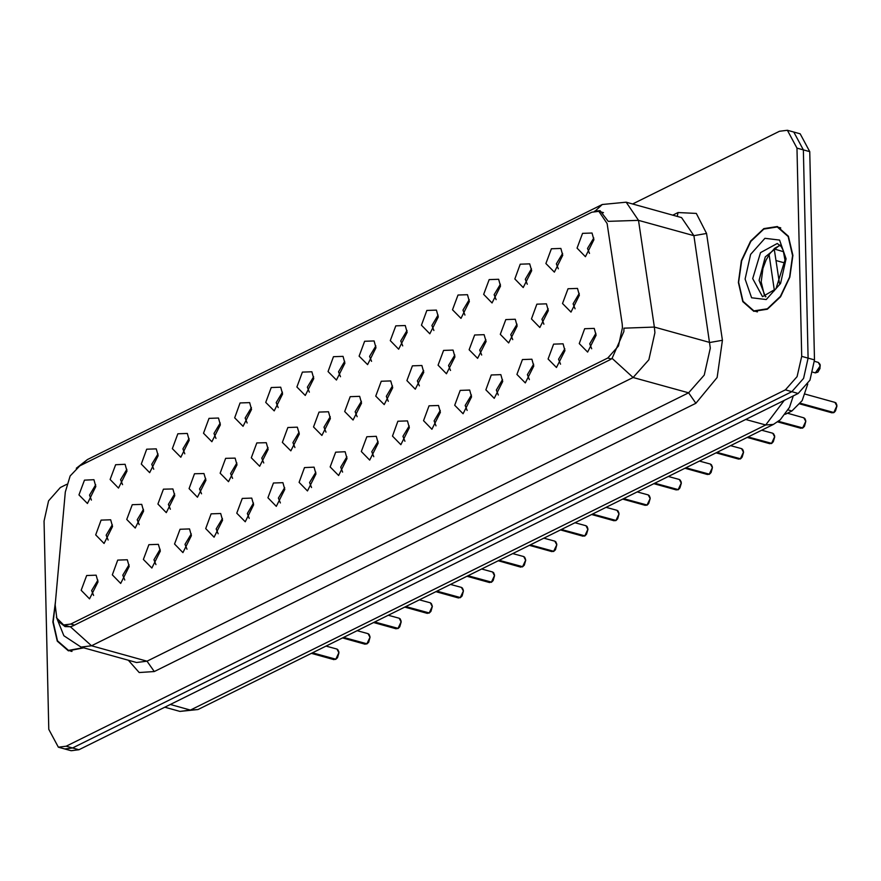 <?xml version="1.0" encoding="UTF-8"?>
<svg xmlns="http://www.w3.org/2000/svg" width="881" height="881" viewBox="0 0 881 881"><rect width="100%" height="100%" fill="white"/><g stroke="black" fill="none" stroke-linecap="round" stroke-linejoin="round"><path stroke-width="1.32" d="M545.912 263.562L551.385 248.772L560.889 248.453L562.772 255.215L554.314 272.13L545.912 263.562M562.64 253.409L556.396 263.871L558.367 268.782M514.79 278.98L520.264 264.201L529.756 263.871L531.639 270.632L523.182 287.547L514.79 278.98M531.507 268.826L525.274 279.288L527.245 284.211M483.658 294.408L489.131 279.618L498.635 279.288L500.518 286.05L492.061 302.976L483.658 294.408M500.386 284.255L494.142 294.706L496.113 299.628M452.537 309.826L458.01 295.036L467.503 294.717L469.386 301.478L460.928 318.393L452.537 309.826M469.254 299.672L463.01 310.123L464.981 315.046M421.404 325.243L426.878 310.464L436.381 310.134L438.264 316.896L429.807 333.811L421.404 325.243M438.132 315.09L431.888 325.552L433.859 330.463M390.283 340.661L395.756 325.882L405.249 325.552L407.132 332.313L398.675 349.239L390.283 340.661M407 330.507L400.756 340.969L402.727 345.892M359.151 356.089L364.624 341.299L374.128 340.98L376.011 347.731L367.553 364.657L359.151 356.089M375.879 345.936L369.635 356.387L371.606 361.309M328.029 371.507L333.492 356.728L342.995 356.398L344.878 363.159L336.421 380.074L328.029 371.507M344.746 361.353L338.502 371.815L340.473 376.727M296.897 386.924L302.37 372.145L311.874 371.815L313.757 378.577L305.289 395.492L296.897 386.924M313.625 376.771L307.381 387.233L309.352 392.155M265.776 402.353L271.238 387.563L280.742 387.233L282.625 393.994L274.167 410.92L265.776 402.353M282.493 392.199L276.249 402.65L278.22 407.573M234.643 417.77L240.117 402.98L249.62 402.661L251.503 409.423L243.035 426.338L234.643 417.77M251.371 407.617L245.127 418.079L247.098 422.99M203.522 433.188L208.984 418.409L218.488 418.079L220.371 424.84L211.914 441.755L203.522 433.188M220.239 423.034L213.995 433.496L215.966 438.419M172.39 448.616L177.863 433.826L187.367 433.496L189.25 440.258L180.781 457.184L172.39 448.616M189.118 438.463L182.874 448.914L184.845 453.836M141.257 464.034L146.731 449.244L156.234 448.925L158.117 455.686L149.66 472.601L141.257 464.034M157.985 453.88L151.741 464.342L153.712 469.254M110.136 479.451L115.609 464.672L125.102 464.342L126.996 471.104L118.528 488.019L110.136 479.451M126.853 469.298L120.62 479.76L122.591 484.682M79.004 494.88L84.477 480.09L93.981 479.76L95.864 486.521L87.406 503.447L79.004 494.88M95.732 484.726L89.488 495.177L91.459 500.1M577.044 248.145L582.517 233.355L592.01 233.025L593.893 239.786L585.436 256.712L577.044 248.145M593.761 237.991L587.528 248.442L589.499 253.365M531.43 318.966L536.903 304.187L546.407 303.857L548.29 310.619L539.833 327.534L531.43 318.966M548.158 308.813L541.914 319.274L543.885 324.197M500.309 334.395L505.782 319.605L515.275 319.274L517.158 326.036L508.7 342.962L500.309 334.395M517.026 324.241L510.793 334.692L512.764 339.614M469.177 349.812L474.65 335.022L484.154 334.703L486.037 341.465L477.579 358.38L469.177 349.812M485.905 339.659L479.66 350.109L481.632 355.032M438.055 365.23L443.528 350.451L453.021 350.12L454.904 356.882L446.447 373.797L438.055 365.23M454.772 355.076L448.539 365.538L450.51 370.449M406.923 380.647L412.396 365.868L421.9 365.538L423.783 372.3L415.325 389.226L406.923 380.647M423.651 370.494L417.407 380.955L419.378 385.878M375.802 396.076L381.275 381.286L390.768 380.966L392.651 387.717L384.193 404.643L375.802 396.076M392.519 385.922L386.274 396.373L388.246 401.296M344.669 411.493L350.142 396.714L359.646 396.384L361.529 403.146L353.072 420.061L344.669 411.493M361.397 401.34L355.153 411.801L357.124 416.713M313.548 426.911L319.01 412.132L328.514 411.801L330.397 418.563L321.939 435.478L313.548 426.911M330.265 416.757L324.021 427.219L325.992 432.142M282.416 442.339L287.889 427.549L297.393 427.219L299.276 433.981L290.818 450.907L282.416 442.339M299.144 432.186L292.899 442.636L294.871 447.559M251.294 457.757L256.756 442.967L266.26 442.647L268.143 449.409L259.686 466.324L251.294 457.757M268.011 447.603L261.767 458.065L263.738 462.977M220.162 473.174L225.635 458.395L235.139 458.065L237.022 464.827L228.553 481.742L220.162 473.174M236.89 463.021L230.646 473.482L232.617 478.405M189.041 488.603L194.503 473.813L204.007 473.482L205.89 480.244L197.432 497.17L189.041 488.603M205.758 478.449L199.513 488.9L201.485 493.823M157.908 504.02L163.381 489.23L172.885 488.911L174.768 495.673L166.3 512.588L157.908 504.02M174.636 493.867L168.392 504.328L170.363 509.24M126.787 519.438L132.249 504.659L141.753 504.328L143.636 511.09L135.178 528.005L126.787 519.438M143.504 509.284L137.26 519.746L139.231 524.669M95.655 534.866L101.128 520.076L110.632 519.746L112.515 526.508L104.046 543.434L95.655 534.866M112.383 524.713L106.138 535.163L108.11 540.086M562.563 303.549L568.036 288.759L577.529 288.439L579.412 295.201L570.954 312.116L562.563 303.549M579.28 293.395L573.046 303.857L575.018 308.768M548.081 358.952L553.554 344.174L563.047 343.843L564.93 350.605L556.473 367.52L548.081 358.952M564.798 348.799L558.565 359.261L560.536 364.183M516.949 374.381L522.422 359.591L531.926 359.261L533.809 366.022L525.351 382.949L516.949 374.381M533.677 364.227L527.433 374.678L529.404 379.601M485.827 389.798L491.301 375.009L500.793 374.689L502.677 381.451L494.219 398.366L485.827 389.798M502.544 379.645L496.311 390.096L498.283 395.018M454.695 405.216L460.168 390.437L469.672 390.107L471.555 396.868L463.098 413.784L454.695 405.216M471.423 395.062L465.179 405.524L467.15 410.436M423.574 420.633L429.047 405.855L438.54 405.524L440.423 412.286L431.965 429.212L423.574 420.633M440.291 410.48L434.058 420.942L436.029 425.864M392.441 436.062L397.915 421.272L407.418 420.953L409.302 427.703L400.844 444.63L392.441 436.062M409.169 425.908L402.925 436.359L404.897 441.282M361.32 451.479L366.793 436.701L376.286 436.37L378.169 443.132L369.712 460.047L361.32 451.479M378.037 441.326L371.804 451.788L373.775 456.699M330.188 466.897L335.661 452.118L345.165 451.788L347.048 458.549L338.59 475.465L330.188 466.897M346.916 456.743L340.672 467.205L342.643 472.128M299.066 482.325L304.54 467.536L314.032 467.205L315.916 473.967L307.458 490.893L299.066 482.325M315.783 472.172L309.539 482.623L311.511 487.545M267.934 497.743L273.407 482.953L282.911 482.634L284.794 489.396L276.337 506.311L267.934 497.743M284.662 487.589L278.418 498.051L280.389 502.963M236.813 513.16L242.275 498.382L251.779 498.051L253.662 504.813L245.204 521.728L236.813 513.16M253.53 503.007L247.286 513.469L249.257 518.391M205.68 528.589L211.154 513.799L220.657 513.469L222.541 520.231L214.072 537.157L205.68 528.589M222.408 518.435L216.164 528.886L218.136 533.809M174.559 544.006L180.021 529.217L189.525 528.897L191.408 535.659L182.951 552.574L174.559 544.006M191.276 533.853L185.032 544.315L187.003 549.226M143.427 559.424L148.9 544.645L158.404 544.315L160.287 551.077L151.818 567.992L143.427 559.424M160.155 549.27L153.911 559.732L155.882 564.655M112.305 574.853L117.768 560.063L127.271 559.732L129.155 566.494L120.697 583.42L112.305 574.853M129.022 564.699L122.778 575.15L124.75 580.072M81.173 590.27L86.646 575.48L96.15 575.161L98.033 581.923L89.565 598.838L81.173 590.27M97.901 580.116L91.657 590.567L93.628 595.49M579.202 343.535L584.676 328.745L594.179 328.426L596.063 335.187L587.605 352.103L579.202 343.535M595.93 333.381L589.686 343.843L591.658 348.755M622.162 323.955L622.482 327.787L618.407 346.013L607.824 357.972L70.689 624.078L63.63 624.992L56.802 618.176L55.151 604.873L65.304 491.994L70.194 475.993L79.819 465.851L591.801 212.211L598.86 211.308L607.163 223.543L622.162 323.955M807.8 384.017L802.117 400.602L791.909 410.998L785.268 414.279M774.289 249.015L783.694 251.735M792.845 255.424L788.407 236.251L777.361 226.571L763.783 228.664L750.667 241.108L741.395 260.71L738.344 282.427L742.782 301.599L753.828 311.29L767.406 309.187L780.522 296.743L789.794 277.141L792.845 255.424M780.125 227.639L779.399 227.606M55.393 602.197L52.871 622.019L57.309 641.192L68.366 650.883L83.563 647.832M624.001 328.206L623.858 331.553L612.042 358.402L609.949 359.811L72.804 625.917L70.414 626.743L65.095 626.644L59.104 621.997M787.361 130.245L800.157 133.802L809.738 151.653L814.462 359.911L809.936 380.163L798.186 393.444L79.004 749.742L71.152 750.755L64.754 748.971L72.605 747.969L791.788 391.671L803.538 378.39L808.064 358.127L803.34 149.88L793.759 132.029L803.34 149.88L808.064 358.127L803.538 378.39L791.788 391.671L72.605 747.969L64.754 748.971L58.355 747.198L66.207 746.185L785.389 389.898L797.14 376.605L801.666 356.353L796.942 148.096L787.361 130.245L779.52 131.258L632.679 204.007M594.51 211.231L600.115 210.636L608.176 221.406L638.45 220.327L654.396 327.06L654.869 332.732L648.823 359.745L633.153 377.453L612.042 358.402M66.747 484.374L60.337 487.556L48.587 500.837L44.05 521.089L48.774 729.347L58.355 747.198M70.645 651.048L71.284 651.389M756.118 311.445L756.757 311.786M833.481 412.749L800.212 403.509M833.9 412.517L800.355 403.322M738.63 282.283L743.013 301.258L753.949 310.85L767.395 308.779L780.368 296.457L789.541 277.052L792.559 255.567L788.176 236.593L777.24 227.001L763.794 229.082L750.821 241.394L741.648 260.798L738.63 282.283M802.349 428.166L778.231 421.47M802.778 427.946L778.452 421.305M771.227 443.584L747.892 437.108M771.646 443.363L748.189 436.965M740.095 459.001L716.771 452.526M740.525 458.781L717.068 452.382M708.974 474.43L685.638 467.954M709.392 474.209L685.936 467.8M55.239 603.804L53.157 621.876L57.54 640.85L68.487 650.442L83.089 647.7M677.841 489.847L654.517 483.372M678.26 489.627L654.814 483.229M646.72 505.265L623.385 498.789M647.139 505.044L623.682 498.646M615.588 520.693L592.263 514.218M616.006 520.473L592.561 514.064M584.455 536.111L561.131 529.635M584.885 535.89L561.428 529.492M553.334 551.528L530.01 545.053M553.753 551.308L530.307 544.91M522.202 566.957L498.877 560.47M522.631 566.725L499.175 560.327M491.08 582.374L467.756 575.899M491.499 582.154L468.042 575.756M459.948 597.792L436.624 591.316M460.378 597.571L436.921 591.173M428.827 613.22L405.502 606.734M429.245 612.989L405.789 606.591M397.694 628.638L374.37 622.162M398.124 628.417L374.667 622.008M366.573 644.055L343.249 637.58M366.992 643.835L343.535 637.437M335.441 659.473L312.116 652.997M335.87 659.252L312.414 652.854M70.689 624.078L74.422 625.114M607.824 357.972L611.359 358.952M788.11 409.94L791.909 410.998M776.007 260.534L784.883 263.001M154.285 671.564L146.984 661.191L688.612 392.849L704.282 375.141L710.328 348.127L693.909 235.723L681.608 217.585L626.149 202.19L638.45 220.327L693.909 235.723L706.518 233.498L722.464 340.242L717.101 377.564L695.913 403.223L154.285 671.564L139.176 672.522L128.417 660.287M136.522 662.534L146.984 661.191L91.525 645.784L81.052 647.128L136.522 662.534M624.001 328.184L654.396 327.06L709.855 342.467L722.464 340.242M70.414 626.743L91.525 645.784L633.153 377.453L688.612 392.849L695.913 403.223M80.766 465.388L87.384 459.585L602.263 204.502L595.226 210.944M672.765 215.14L678.062 212.508L696.342 213.389L706.518 233.498M66.207 746.185L79.004 749.742M785.389 389.898L798.186 393.444M801.666 356.353L814.462 359.911M796.942 148.096L809.738 151.653M677.247 216.374L678.062 212.508M170.352 704.492L190.395 710.053L198.06 709.502L179.933 711.396L190.395 710.053L765.743 425.016L784.255 400.348M745.689 419.455L765.743 425.016L773.408 424.466L198.06 709.502M774.443 290.73L769.058 254.708M836.719 404.643L836.884 405.965L834.968 402.397L836.047 403.113L836.95 406.02L835.562 410.898L833.855 412.594M833.767 412.594L836.884 405.965M836.906 406.064L834.714 411.856M820.233 365.978L818.317 362.41L820.024 364.305L819.991 368.489L817.854 372.145L815.41 372.894L820.233 365.978M820.068 364.657L820.266 365.989M820.266 366.078L818.064 371.87M779.883 244.995L765.281 256.911L759.136 280.367L765.501 296.798M777.251 243.486L760.479 252.627L752.737 278.594L762.472 296.732L775.963 288.847L784.916 260.082L783.253 250.413L781.249 246.537L777.251 243.486M745.095 279.079L751.592 297.767L766.294 299.562L780.577 283.407L786.094 258.772L779.597 240.084L764.895 238.288L750.612 254.444L745.095 279.079M802.646 428.023L805.752 421.393L803.835 417.814L804.915 418.541L805.818 421.437L804.43 426.316L802.723 428.012M805.586 420.061L805.785 421.481L803.582 427.285M771.514 443.44L774.63 436.811L772.714 433.243L773.793 433.959L774.696 436.866L773.309 441.744L771.602 443.429M774.465 435.478L774.652 436.822M774.652 436.899L772.461 442.703M743.333 450.907L743.498 452.228L741.582 448.66L742.661 449.376L743.564 452.283L742.176 457.162L740.469 458.858M740.392 458.858L743.498 452.228M743.531 452.327L741.328 458.12M712.211 466.324L712.377 467.646L710.46 464.078L711.54 464.805L712.443 467.701L711.055 472.579L709.348 474.275M709.26 474.286L712.377 467.646M712.399 467.745L710.207 473.549M678.139 489.704L681.244 483.074L679.328 479.506L680.407 480.222L681.31 483.118L679.923 487.997L678.216 489.693M681.079 481.742L681.277 483.085M681.277 483.162L679.075 488.966M647.006 505.121L650.123 498.492L648.207 494.924L649.286 495.64L650.189 498.547L648.79 503.425L647.083 505.121M649.958 497.159L650.145 498.591L647.953 504.384M615.885 520.539L618.991 513.909L617.074 510.341L618.154 511.068L619.057 513.964L617.669 518.843L615.962 520.539M618.825 512.588L619.024 514.008L616.821 519.801M584.753 535.967L587.869 529.338L585.953 525.759L587.032 526.486L587.935 529.382L586.537 534.26L584.83 535.956M587.704 528.005L587.891 529.349M587.891 529.426L585.7 535.23M553.631 551.385L556.737 544.755L554.821 541.187L555.9 541.903L556.803 544.81L555.415 549.689L553.709 551.374M556.572 543.423L556.77 544.766M556.77 544.854L554.567 550.647M522.499 566.802L525.616 560.173L523.699 556.605L524.779 557.321L525.682 560.228L524.283 565.106L522.576 566.802M525.45 558.851L525.638 560.184M525.638 560.272L523.446 566.065M491.378 582.231L494.483 575.601L492.567 572.022L493.646 572.749L494.549 575.645L493.162 580.524L491.455 582.22M494.318 574.269L494.516 575.689L492.314 581.493M460.245 597.648L463.351 591.019L461.446 587.451L462.514 588.167L463.428 591.074L461.192 596.911M463.197 589.686L463.384 591.03M429.124 613.066L432.23 606.436L430.313 602.868L431.393 603.584L432.296 606.491L430.908 611.37L429.201 613.066M432.064 605.115L432.263 606.535L430.06 612.328M397.992 628.494L401.097 621.865L399.181 618.286L400.26 619.013L401.174 621.909L399.776 626.787L398.069 628.483M400.943 620.532L401.13 621.865M401.13 621.953L398.939 627.757M366.87 643.912L369.976 637.282L368.06 633.714L369.139 634.43L370.042 637.337L367.806 643.174M369.811 635.95L369.998 637.293M338.689 651.378L338.844 652.7L336.927 649.132L338.007 649.848L338.921 652.755L337.522 657.633L335.815 659.329M335.738 659.329L338.844 652.7M338.877 652.799L336.685 658.592M598.86 211.308L603.54 212.607M63.63 624.992L70.139 626.798M56.406 617.163L63.873 635.752L81.052 647.128M76.273 468.252L87.384 459.585M602.263 204.502L626.149 202.19M793.374 395.833L789.453 407.385L780.28 419.774L773.408 424.466M179.933 711.396L164.846 707.212M774.234 248.684L779.41 283.308M834.968 402.397L805.212 394.137M832.049 412.881L799.893 403.95M815.41 372.894L812.91 372.2M818.317 362.41L814.473 361.342M765.919 296.71L764.157 294.353L761.195 281.92L762.957 268.342L766.018 260.082L769.73 253.75L774.961 248.09L780.203 245.292M757.473 311.83L753.949 310.85M780.764 227.981L777.24 227.001M803.835 417.814L787.372 413.244M800.928 428.298L777.714 421.856M772.714 433.243L761.812 430.214M769.796 443.716L747.209 437.45M741.582 448.66L730.69 445.632M738.674 459.144L716.088 452.867M710.46 464.078L699.558 461.049M707.542 474.562L684.955 468.285M72.011 651.422L68.487 650.442M679.328 479.506L668.437 476.478M676.421 489.979L653.834 483.713M648.207 494.924L637.304 491.895M645.288 505.408L622.702 499.131M617.074 510.341L606.183 507.313M614.167 520.825L591.58 514.548M585.953 525.759L575.051 522.741M583.035 536.243L560.448 529.977M554.821 541.187L543.929 538.159M551.913 551.66L529.327 545.394M523.699 556.605L512.797 553.576M520.781 567.089L498.194 560.812M492.567 572.022L481.676 569.005M489.66 582.506L467.073 576.24M461.446 587.451L450.543 584.422M458.527 597.924L435.941 591.658M463.428 591.074L462.029 595.952L460.323 597.637M430.313 602.868L419.422 599.84M427.406 613.352L404.82 607.075M399.181 618.286L388.29 615.268M396.274 628.77L373.687 622.493M368.06 633.714L357.157 630.686M365.152 644.187L342.566 637.921M370.042 637.337L368.654 642.216L366.948 643.901M336.927 649.132L326.036 646.103M334.02 659.616L311.434 653.339"/></g></svg>
